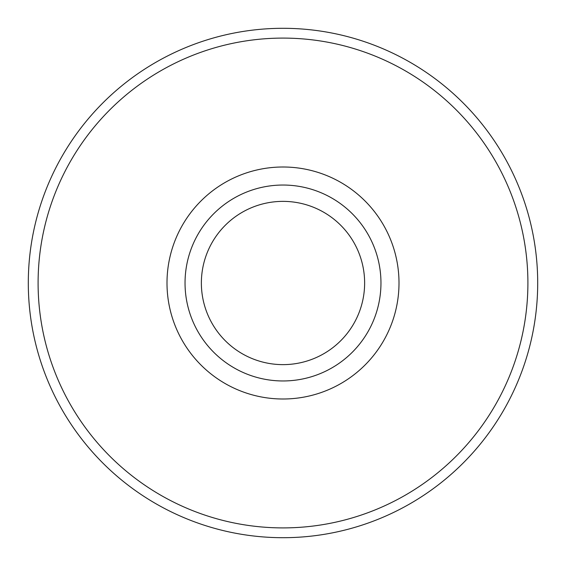 <?xml version="1.0" encoding="UTF-8"?>
<svg xmlns="http://www.w3.org/2000/svg" width="566" height="566" viewBox="0 0 566 566"><rect width="100%" height="100%" fill="white"/><g stroke="black" fill="none" stroke-linecap="round" stroke-linejoin="round"><path stroke-width="0.85" d="M527.901 283A244.901 244.901 0 0 0 283 38.099A244.901 244.901 0 0 0 38.099 283A244.901 244.901 0 0 0 283 527.901A244.901 244.901 0 0 0 527.901 283M399.002 283A116.002 116.002 0 0 0 283 166.998A116.002 116.002 0 0 0 166.998 283A116.002 116.002 0 0 0 283 399.002A116.002 116.002 0 0 0 399.002 283M380.96 283A97.96 97.96 0 0 0 283 185.04A97.96 97.96 0 0 0 185.04 283A97.96 97.96 0 0 0 283 380.96A97.96 97.96 0 0 0 380.96 283M201.369 283A81.631 81.631 0 0 1 283 201.369A81.631 81.631 0 0 1 364.631 283A81.631 81.631 0 0 1 283 364.631A81.631 81.631 0 0 1 201.369 283M537.7 283A254.7 254.7 0 0 0 283 28.3A254.7 254.7 0 0 0 28.3 283A254.7 254.7 0 0 0 283 537.7A254.7 254.7 0 0 0 537.7 283"/></g></svg>
